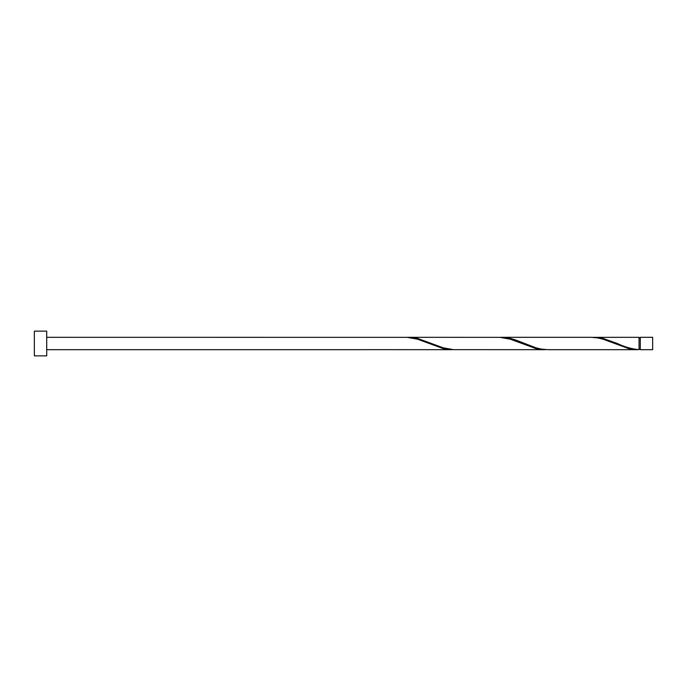 <?xml version="1.0" encoding="UTF-8"?>
<svg xmlns="http://www.w3.org/2000/svg" width="687" height="687" viewBox="0 0 687 687"><rect width="100%" height="100%" fill="white"/><g stroke="black" fill="none" stroke-linecap="round" stroke-linejoin="round"><path stroke-width="1.03" d="M652.65 343.5L652.65 349.683L640.284 349.683L640.284 337.317L652.65 337.317L652.65 343.5M46.716 343.5L46.716 355.866L34.35 355.866L34.35 331.134L46.716 331.134L46.716 343.5M46.716 337.317L407.185 337.351L417.49 339.18L443.252 348.61L453.557 349.649M360.812 349.649L452.089 349.683M637.579 349.683L547.771 349.683L541.15 349.073L535.997 347.82L515.387 339.893L510.235 338.39L501.398 337.317L591.206 337.317L597.827 337.927L602.98 339.18L628.742 348.61L639.047 349.649L639.047 337.317L592.675 337.351M639.047 349.649C631.808 349.022 624.569 346.969 617.347 343.5L602.98 338.39L594.143 337.317M544.834 349.683L453.557 349.649L443.252 347.82L417.49 338.39L408.653 337.317L499.93 337.351L510.235 339.18L535.997 348.61L546.302 349.649M501.398 337.317L499.93 337.351M408.653 337.317L407.185 337.351M640.284 349.065L639.047 349.065M360.812 349.683L46.716 349.683M640.284 337.935L639.047 337.935"/></g></svg>
